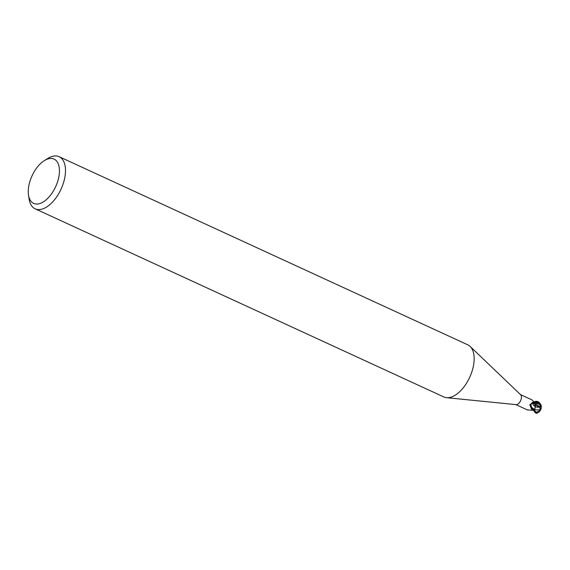 <?xml version="1.0" encoding="UTF-8"?>
<svg xmlns="http://www.w3.org/2000/svg" width="570" height="570" viewBox="0 0 570 570"><rect width="100%" height="100%" fill="white"/><g stroke="black" fill="none" stroke-linecap="round" stroke-linejoin="round"><path stroke-width="0.85" d="M44.339 160.612L47.738 158.496A28.685 15.283 114.7 0 1 59.159 156.707L467.813 344.836A28.685 15.283 114.7 0 1 470.122 346.425A28.685 15.283 114.7 0 1 469.83 377.012A28.685 15.283 114.7 0 1 446.524 397.682A28.685 15.283 114.7 0 1 443.823 396.955L35.162 208.82A28.685 15.283 114.7 0 1 29.099 198.98L28.5 195.026A24.382 12.996 114.7 0 1 31.941 176.037A24.382 12.996 114.7 0 1 44.339 160.612A24.382 12.996 114.7 0 1 58.104 163.512A24.382 12.996 114.7 0 1 55.76 186.44A24.382 12.996 114.7 0 1 39.807 203.547A24.382 12.996 114.7 0 1 28.5 195.026M470.122 346.425L520.667 394.775A5.522 2.943 114.7 0 1 520.61 400.66A5.522 2.943 114.7 0 1 516.121 404.636L446.524 397.682M59.159 156.707A28.685 15.283 114.7 0 1 61.168 188.884A28.685 15.283 114.7 0 1 35.162 208.82M534.375 403.767A4.923 2.622 114.7 0 1 535.33 406.688A4.923 2.622 114.7 0 1 534.567 409.346L533.883 409.659L531.475 409.132L529.893 404.672M529.851 405.227L530.52 404.094C533.762 403.168 534.24 401.757 531.952 399.869L520.467 394.575M527.742 409.816A6.242 2.18 163.6 0 0 527.393 409.923L533.684 410.357A5.522 2.943 114.7 0 0 534.567 409.346C528.134 406.681 531.418 399.556 537.824 402.278C544.257 404.928 541.001 412.06 534.596 409.353M535.828 412.181L534.396 409.759L535.244 407.407L534.646 404.052L535.244 407.407L534.489 409.581A5.664 3.021 114.7 0 1 533.691 410.471A5.664 3.021 114.7 0 0 534.489 409.581L535.33 406.688C533.007 405.291 532.38 403.767 533.442 402.114C536.826 400.503 539.249 401.423 540.716 404.871C540.21 407.137 538.415 407.742 535.33 406.688M533.883 409.659A5.928 4.189 20.8 0 1 530.52 404.094M533.741 403.581A6.242 4.418 20.8 0 1 533.078 402.876M533.734 410.685L533.563 409.801M530.606 405.377L530.513 406.04M540.51 410.037L536.676 412.231A5.451 2.907 114.7 0 1 536.135 412.609A4.745 2.18 107.2 0 0 537.311 412.872A5.536 5.536 0 0 0 540.944 408.947L540.51 410.037M533.442 402.299L536 402.562L539.377 404.322L541.158 407.407L541.137 408.911M540.951 408.925A5.558 1.824 -7.4 0 0 541.201 408.533L540.944 408.947M538.194 412.488A4.966 2.287 -72.8 0 1 537.232 413.086A4.966 2.287 -72.8 0 1 535.686 412.288L535.486 411.818A5.736 3.057 -65.3 0 0 535.572 411.754L536.676 412.231M535.486 411.818L536.135 412.609M534.646 404.052L540.994 408.74M541.158 407.407L534.232 403.667M534.396 409.759A5.736 3.057 114.7 0 1 533.705 410.521L535.109 412.644L536.284 413.293A5.736 5.736 0 0 0 537.232 413.086M539.377 404.322L533.834 403.125M535.686 412.288A5.736 3.057 114.7 0 1 535.109 412.644M527.378 409.916L515.843 404.607M540.716 404.871L539.626 403.368C533.898 400.176 533.107 402.598 533.442 402.114L534.589 403.916"/></g></svg>

